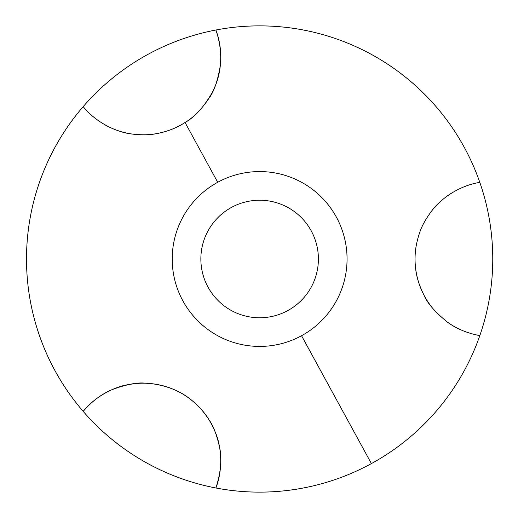 <?xml version="1.0" encoding="UTF-8"?>
<svg xmlns="http://www.w3.org/2000/svg" width="518" height="518" viewBox="0 0 518 518"><rect width="100%" height="100%" fill="white"/><g stroke="black" fill="none" stroke-linecap="round" stroke-linejoin="round"><path stroke-width="0.78" d="M479.81 182.375A233.132 233.132 0 0 1 479.81 335.625A233.132 233.132 0 0 0 83.184 106.63A233.132 233.132 0 0 0 371.4 463.591A233.132 233.132 0 0 0 479.81 335.625C466.841 333.132 455.827 328.47 446.775 321.639C434.777 311.687 427.233 302.972 424.158 295.493C419.25 285.703 416.407 276.709 415.637 268.499C414.05 257.058 415.397 245.098 419.664 232.621C421.736 226.133 425.802 218.842 431.85 210.742C438.163 201.884 455.95 186.227 479.81 182.375C455.95 186.227 438.163 201.884 431.85 210.742C425.802 218.842 421.736 226.133 419.664 232.621C415.397 245.098 414.05 257.058 415.637 268.499C416.407 276.709 419.25 285.703 424.158 295.493C427.233 302.972 434.777 311.687 446.775 321.639C455.827 328.47 466.841 333.132 479.81 335.625A233.132 233.132 0 0 1 371.4 463.591L301.547 335.722A87.425 87.425 0 0 1 182.912 300.913A87.425 87.425 0 0 1 217.715 182.278A87.425 87.425 0 0 1 336.357 217.087A87.425 87.425 0 0 1 301.547 335.722A87.425 87.425 0 0 0 336.357 217.087A87.425 87.425 0 0 0 217.715 182.278L185.055 122.488C194.995 116.99 204.183 106.753 212.613 91.777C217.223 82.796 226.321 60.541 215.902 30.005A233.132 233.132 0 0 1 479.81 182.375M457.744 328.373A77.713 77.713 0 0 1 446.529 321.464A77.713 77.713 0 0 0 446.607 321.516M415.65 268.583A77.713 77.713 0 0 0 432.97 308.631A77.713 77.713 0 0 1 432.886 308.534M431.85 210.748A77.713 77.713 0 0 1 452.771 192.372M439.316 202.59A77.713 77.713 0 0 0 432.025 210.528M419.69 232.55A77.713 77.713 0 0 0 419.554 232.945M415.973 247.067A77.713 77.713 0 0 0 415.604 268.253M231.455 207.427A58.767 58.767 0 0 1 311.208 230.827A58.767 58.767 0 0 1 287.807 310.573A58.767 58.767 0 0 1 208.055 287.173A58.767 58.767 0 0 1 231.455 207.427A58.767 58.767 0 0 0 208.055 287.173A58.767 58.767 0 0 0 287.807 310.573A58.767 58.767 0 0 0 311.208 230.827A58.767 58.767 0 0 0 231.455 207.427M220.636 52.428A77.713 77.713 0 0 0 215.902 30.005C220.228 42.489 221.698 54.351 220.312 65.605C217.689 80.976 213.915 91.861 208.974 98.271C201.567 109.363 193.59 117.437 185.055 122.488C177.104 127.765 167.677 131.468 156.773 133.592C150.116 135.043 141.77 135.172 131.727 133.981C120.901 132.945 98.452 125.369 83.184 106.63C98.452 125.369 120.901 132.945 131.727 133.981C141.77 135.172 150.116 135.043 156.773 133.592C167.677 131.468 177.104 127.765 185.055 122.488L217.715 182.278A87.425 87.425 0 0 0 182.912 300.913A87.425 87.425 0 0 0 301.547 335.722L371.4 463.591A233.132 233.132 0 0 1 215.902 487.995C220.908 472.248 222.118 458.579 219.522 446.995C216.692 434.621 213.222 425.615 209.123 419.969C203.768 411.726 198.167 405.335 192.32 400.796C181.76 391.692 168.246 385.988 151.78 383.676C145.441 382.698 137.354 383.055 127.525 384.757C117.832 386.214 97.216 394.094 83.184 411.37A233.132 233.132 0 0 1 215.902 30.005A77.713 77.713 0 0 1 215.915 84.156M100.524 395.862A77.713 77.713 0 0 0 83.184 411.37C91.828 401.385 101.373 394.179 111.81 389.75C126.431 384.337 137.749 382.161 145.765 383.236C156.695 383.883 165.909 385.923 173.407 389.355C184.104 393.706 193.784 400.848 202.46 410.787C207.045 415.825 211.325 422.986 215.313 432.277C219.833 442.171 224.495 465.404 215.902 487.995A233.132 233.132 0 0 1 83.184 411.37A77.713 77.713 0 0 1 130.044 384.285M216.66 435.936A77.713 77.713 0 0 1 216.835 436.473A77.713 77.713 0 0 0 216.66 435.936M209.278 420.215A77.713 77.713 0 0 0 202.512 410.845M202.253 410.547A77.713 77.713 0 0 0 192.418 400.867M173.362 389.335A77.713 77.713 0 0 0 145.908 383.242M145.526 383.229A77.713 77.713 0 0 0 130.387 384.226M129.778 384.33A77.713 77.713 0 0 0 111.661 389.814M131.676 133.974A77.713 77.713 0 0 1 105.037 124.87A77.713 77.713 0 0 0 105.044 124.877M120.441 131.442A77.713 77.713 0 0 0 185.055 122.488M196.057 113.947A77.713 77.713 0 0 0 198.064 111.998M211.998 92.975A77.713 77.713 0 0 0 220.299 65.702"/></g></svg>
